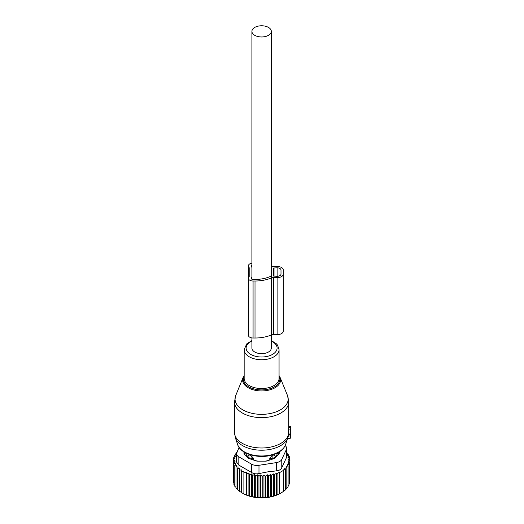 <?xml version="1.0" encoding="UTF-8"?>
<svg xmlns="http://www.w3.org/2000/svg" width="524" height="524" viewBox="0 0 524 524"><rect width="100%" height="100%" fill="white"/><g stroke="black" fill="none" stroke-linecap="round" stroke-linejoin="round"><path stroke-width="0.79" d="M288.757 426.274L290.696 426.412L290.696 428.979L288.659 429.189L288.167 436.643M287.591 438.562L290.696 438.136L290.696 428.979M288.757 426.949L288.659 429.189M290.696 434.049L288.652 433.957M251.913 337.928L251.913 348.054A9.694 5.6 -0 0 0 254.756 352.017A9.694 5.6 -0 0 0 265.321 353.228A9.694 5.6 -0 0 0 271.308 348.054L271.308 335.013A3.904 2.253 -0 0 0 271.177 335.059L271.177 278.054A28.119 16.237 -0 0 1 255.011 281.008L253.072 281.008A4.657 2.685 -0 0 1 248.415 278.323A4.657 2.685 -0 0 1 248.952 277.072A2.194 1.264 -0 0 0 249.195 276.495L249.195 267.987A5.155 2.98 -0 0 0 248.789 266.834L248.782 266.821A4.657 2.685 -0 0 1 248.415 265.779A4.657 2.685 -0 0 1 251.913 263.179M254.756 35.331A9.694 5.6 -0 0 0 265.321 36.542A9.694 5.6 -0 0 0 271.308 31.375A9.694 5.6 -0 0 0 268.465 27.412A9.694 5.6 -0 0 0 257.9 26.2A9.694 5.6 -0 0 0 251.913 31.375A9.694 5.6 -0 0 0 254.756 35.331M275.257 455.055L273.528 454.95A3.105 2.535 1.7 0 1 275.218 456.443L275.257 456.895A15.903 9.183 0 0 0 276.868 454.767A15.903 9.183 0 0 0 277.458 452.939M245.763 452.939A15.903 9.183 0 0 0 247.963 456.895L247.963 455.055L249.693 454.95L251.081 455.749L251.048 458.199L253.446 458.225L251.081 455.749M253.446 460.02L253.446 458.225M254.88 460.498A15.903 9.183 0 0 0 258.345 461.166M264.875 461.166A15.903 9.183 0 0 0 268.34 460.498M269.768 460.02L269.768 458.225L273.528 454.95M275.257 456.895L275.244 457.721M247.963 456.895L247.976 457.721M244.603 454.354A17.063 9.851 180 0 1 244.662 452.343M278.552 452.343A17.063 9.851 180 0 1 278.611 454.354M248.003 457.747L248.003 456.443A3.105 1.788 0 0 0 251.048 458.199L251.048 459.221M249.693 454.95A3.105 2.535 -1.7 0 0 248.003 456.443L247.963 455.055M272.166 459.221L272.166 458.199A3.105 1.788 0 0 0 275.218 456.443L275.218 457.747M272.139 455.749L272.166 458.199L269.768 458.225M289.661 481.759L289.916 460.341L288.161 460.989L289.661 462.214L289.661 483.279L289.045 484.058M288.095 486.187L289.045 485.1L289.045 464.035L287.774 462.967L289.661 462.214M286.838 488.126L288.095 486.842L288.095 465.777L287.06 464.893L289.045 464.035M285.325 489.835L286.838 488.486L286.838 467.421L286.045 466.727L288.095 465.777M283.255 491.558L285.325 489.992L285.325 468.928L284.781 468.443L286.838 467.421M236.586 453.201L235.125 454.223L236.154 454.524L234.176 455.959L235.44 456.358L233.56 457.779L235.053 458.284L233.304 459.653L234.988 460.196L233.422 461.539L235.276 461.958L233.914 463.399L235.918 463.688L234.772 465.214L236.894 465.364L235.99 466.956L238.197 466.969L237.549 468.613L239.815 468.476L239.422 470.152L241.721 469.864L241.59 492.619L242.959 493.411A26.377 15.229 180 0 0 269.035 497.256A26.377 15.229 -0 0 0 280.261 493.411L283.582 491.374L283.255 470.021L285.325 468.928M281.526 492.684L279.469 493.746L279.469 472.681L283.582 470.31M262.203 476.342L262.203 497.407L260.631 497.8L260.631 474.999L262.203 476.342L263.952 474.967L263.952 497.748L270.587 496.837L279.469 493.746M286.667 452.847L287.231 453.037L286.327 453.895L288.442 454.786L287.303 455.572L289.307 456.601L287.938 457.308L289.798 458.461L288.226 459.07L289.916 460.341M287.231 454.269L287.231 453.037M288.442 456.155L288.442 454.786M289.307 458.153L289.307 456.601M289.798 460.249L289.798 458.461M279.141 493.936L279.141 472.399L277.072 473.689L277.072 494.754M276.521 495.062L276.521 473.211L274.465 474.561L274.465 495.625M273.672 496.038L273.672 473.873L271.615 475.288L271.615 496.352M270.587 496.837L270.587 474.403L268.602 475.838L268.602 496.903M236.953 452.192L236.383 452.579L236.383 453.345M237.176 452.801L236.383 452.579M243.889 471.115L243.889 493.916L243.889 471.115L241.59 471.554M246.293 472.216L246.686 473.893L246.686 494.957L246.293 495.016L246.293 472.216L244.02 472.812M248.9 473.146L249.555 474.79L249.555 495.855L248.9 495.946L248.9 473.146L246.686 473.893M251.671 473.899L252.581 475.491L252.581 496.556L251.671 496.7L251.671 473.899L249.555 474.79M254.579 474.462L255.725 475.989L255.725 497.053L254.579 497.263L254.579 474.462L252.581 475.491M257.579 474.836L258.948 476.27L258.948 497.335L257.579 497.636L257.579 474.836L255.725 475.989M260.631 474.999L258.948 476.27M263.952 474.967L265.452 476.192L265.452 497.256M267.332 497.42L267.332 474.77L265.452 476.192M267.332 474.77L268.602 475.838M236.547 453.653A7.755 4.48 180 0 0 238.82 456.823L251.487 464.133A7.755 4.48 180 0 0 258.98 465.292L276.286 462.62L276.286 470.899L268.164 471.79L258.98 473.578C256.125 474.174 253.629 473.788 251.487 472.419L238.82 465.102L236.547 462.057L236.547 453.653A7.755 4.48 180 0 1 236.815 452.494L239.134 447.489M235.125 454.223L235.125 455.264M234.176 455.959L234.176 457.308M233.56 457.779L233.56 459.456M233.304 459.653L233.422 480.881M233.422 461.539L233.422 482.604L233.914 483.18M233.914 463.399L233.914 484.464L234.772 485.342M234.772 465.214L234.772 486.279L235.99 487.372M235.99 466.956L235.99 488.021L237.549 489.259M237.549 468.613L237.549 489.678L239.815 491.276M239.422 470.152L239.422 491.217L241.721 492.665M276.286 462.62A7.755 4.48 -0 0 0 281.768 459.45L286.405 449.461L286.405 457.74L281.768 467.729C280.916 469.563 279.089 470.618 276.286 470.899M243.961 451.917L243.961 453.109A3.878 2.24 -0 0 0 244.479 454.229L248.173 457.917A3.878 2.24 -0 0 0 249.588 458.736L255.981 460.865A3.878 2.24 -0 0 0 257.919 461.166L265.301 461.166A3.878 2.24 -0 0 0 267.24 460.865L273.626 458.736A3.878 2.24 -0 0 0 275.048 457.917L278.735 454.229A3.878 2.24 -0 0 0 279.259 453.109L279.259 451.917M286.405 449.461A7.755 4.48 -0 0 0 286.667 448.302A7.755 4.48 -0 0 0 285.154 445.642M286.405 457.74L286.667 448.302M263.952 497.748L262.203 497.407M260.631 497.8L258.948 497.335M257.579 497.636L255.725 497.053M254.579 497.263L252.581 496.556M251.671 496.7L249.555 495.855M248.9 495.946L246.686 494.957M246.293 495.016L244.02 493.877M243.889 493.916L241.59 492.619M270.587 474.403L271.615 475.288M273.672 473.873L274.465 474.561M276.521 473.211L277.072 473.689M279.141 472.399L279.469 472.681M271.308 266.094A3.878 2.24 -0 0 0 273.41 266.454L277.117 266.454A6.203 3.583 -0 0 1 283.327 270.037L283.327 331.07A6.203 3.583 -0 0 1 277.117 334.653L277.117 277.648A6.203 3.583 -0 0 0 283.327 274.065M283.327 327.042L283.327 270.037M277.117 334.653L273.41 334.653L273.41 277.648L277.117 277.648M273.41 277.648A3.878 2.24 -0 0 0 271.301 278.008A3.904 2.253 -0 0 0 271.177 278.054M273.41 334.653A3.878 2.24 -0 0 0 271.301 335.013L271.308 31.375M273.626 276.083L273.626 268.019L273.626 276.083L277.117 276.305A3.878 2.24 -0 0 0 280.995 274.065L280.995 270.037A3.878 2.24 -0 0 0 277.117 267.797L273.626 268.019M280.995 274.065L280.995 270.037M248.415 322.784L248.415 265.779M248.415 278.323L248.415 335.327A4.657 2.685 -0 0 0 253.072 338.013L253.072 281.008M255.011 281.008L255.011 338.013L253.072 338.013M255.011 338.013A28.119 16.237 -0 0 0 271.177 335.059M251.913 31.375L251.906 276.495A4.913 2.836 -0 0 1 251.356 277.799L251.35 277.805A1.939 1.12 -0 0 0 251.134 278.323A1.939 1.12 -0 0 0 253.072 279.443L255.011 279.443A25.407 14.665 -0 0 0 271.013 276.168A0.786 0.452 -0 0 0 271.301 275.821M251.906 279.22L251.906 267.987A7.873 4.546 -0 0 0 251.906 267.987L251.906 276.495M251.906 267.987A7.873 4.546 -0 0 0 251.291 266.225L251.291 266.225A1.939 1.12 -0 0 1 251.134 265.779A1.939 1.12 -0 0 1 251.913 264.882M274.353 412.473A26.58 15.347 -0 0 0 287.479 395.482L288.757 401.941A27.15 15.674 -0 0 1 274.628 415.702A27.15 15.674 -0 0 1 234.457 401.941L235.741 395.482A26.58 15.347 -0 0 0 245.494 411.209A26.58 15.347 -0 0 0 274.353 412.473M287.479 395.482L280.104 377.45A19.008 10.971 180 0 1 270.718 389.601A19.008 10.971 180 0 1 250.086 388.697A19.008 10.971 180 0 1 243.11 377.45L235.741 395.482M244.158 376.265A18.255 10.539 -0 0 0 250.066 387.531A18.255 10.539 -0 0 0 270.364 388.611A18.255 10.539 -0 0 0 279.063 376.265M234.457 401.941L234.457 432.307A27.15 15.674 -0 0 0 274.628 446.068A27.15 15.674 -0 0 0 288.659 433.636M251.913 340.548L246.686 343.921L244.158 349.665L244.158 378.459A17.456 10.074 -0 0 0 269.978 387.301A17.456 10.074 -0 0 0 279.063 378.459L279.063 349.665L277.53 345.113L276.456 343.849L271.308 340.548M234.457 432.307L235.342 437.697A26.75 15.445 -0 0 0 274.438 448.321A26.75 15.445 -0 0 0 287.879 437.697L288.292 436.237M244.158 349.665A17.456 10.074 -0 0 0 269.978 358.508A17.456 10.074 -0 0 0 279.063 349.665M251.913 341.085A15.484 8.941 -0 0 0 248.73 353.019A15.484 8.941 -0 0 0 269.035 355.901A15.484 8.941 -0 0 0 271.308 341.085M237.634 444.555A24.418 14.096 -0 0 0 273.318 454.256A24.418 14.096 -0 0 0 285.587 444.555C283.805 449.225 279.606 452.618 272.997 454.747C259.472 459.293 240.464 454.328 237.634 444.555L235.342 437.697M290.696 435.817L288.305 436.197M290.696 434.481L288.619 434.18M290.696 427.898L288.737 427.617M258.98 465.292L258.98 473.578M238.82 456.823L238.82 465.102M251.487 464.133L251.487 472.419M281.768 459.45L281.768 467.729M274.013 276.305L274.013 267.797M277.117 276.305L277.117 267.797M248.782 277.281L248.782 266.821M248.789 266.834L248.789 277.268M251.356 277.799L251.356 278.84L251.35 277.805M280.104 377.45L279.063 375.59M244.158 375.59L243.11 377.45M285.587 444.555L287.879 437.697M290.696 438.136L287.545 438.693M288.757 426.942L288.757 401.941M290.696 426.412L288.757 426.071"/></g></svg>
